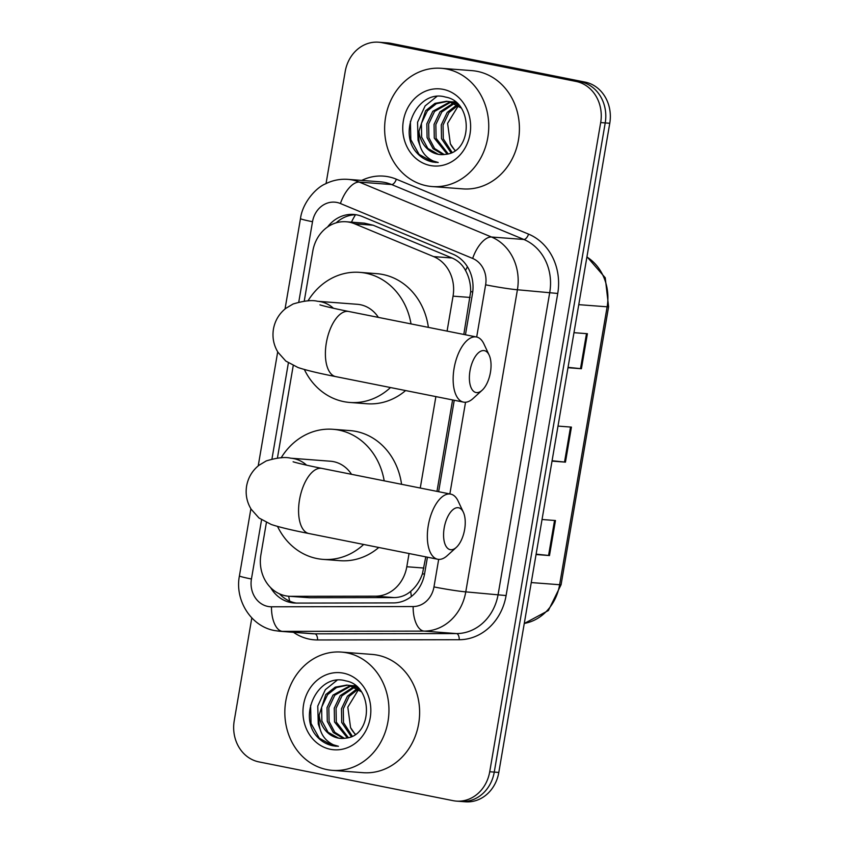 <?xml version="1.0" encoding="UTF-8"?>
<svg xmlns="http://www.w3.org/2000/svg" width="844" height="844" viewBox="0 0 844 844"><rect width="100%" height="100%" fill="white"/><g stroke="black" fill="none" stroke-linecap="round" stroke-linejoin="round"><path stroke-width="1.27" d="M463.81 334.446L470.688 291.591C470.709 283.795 468.99 276.769 465.55 270.523C462.449 264.71 457.965 260.532 452.078 258L373.132 225.211L364.334 223.143L346.146 221.761A35.585 31.207 -85.7 0 0 312.797 251.122L304.241 301.139M447.077 331.112L453.049 296.149A35.585 31.207 -85.7 0 0 433.616 256.597L354.67 223.808A35.585 31.207 -85.7 0 0 349.437 222.215A35.585 31.207 -85.7 0 0 346.146 221.761M266.398 522.531L260.912 554.656A35.585 31.207 -85.7 0 0 288.87 596.254L309.463 597.731L394.032 597.584C400.362 597.51 405.922 595.421 410.712 591.327C415.986 586.907 419.901 581.041 422.454 573.741L425.787 556.871M436.981 491.377L452.606 399.94M288.87 596.254A35.585 31.207 -85.7 0 0 291.001 596.328L375.569 596.18A35.585 31.207 -85.7 0 0 406.797 566.746L409.055 553.527M420.259 488.032L435.884 396.606M293.227 365.6L277.423 458.06M465.445 334.773L472.461 293.775A35.585 31.207 -85.7 0 0 453.017 254.223L362.234 216.507A35.585 31.207 -85.7 0 0 357.001 214.914A35.585 31.207 -85.7 0 0 353.71 214.46A35.585 31.207 -85.7 0 0 327.567 226.983M336.207 222.816A35.585 31.207 94.3 0 1 355.978 214.735M326.048 183.581L345.196 71.561A35.585 31.207 94.3 0 1 378.555 42.2A35.585 31.207 94.3 0 1 381.847 42.654L576.009 81.425A35.585 31.207 94.3 0 1 600.685 122.57L489.72 771.754A35.585 31.207 94.3 0 1 456.361 801.114A35.585 31.207 94.3 0 1 453.07 800.661L258.897 761.889A35.585 31.207 94.3 0 1 234.231 720.744L251.807 617.913M378.555 42.2L387.639 42.886A35.585 31.207 94.3 0 1 390.93 43.339L585.103 82.111L580.556 81.762A35.585 31.207 94.3 0 1 605.222 122.918L494.257 772.091A35.585 31.207 94.3 0 1 460.908 801.452A35.585 31.207 94.3 0 0 494.257 772.091L605.222 122.918A35.585 31.207 94.3 0 0 580.556 81.762L386.383 43.002L580.556 81.762L576.009 81.425M383.092 42.548A35.585 31.207 94.3 0 1 386.383 43.002A35.585 31.207 94.3 0 0 383.092 42.548M270.618 587.614A35.585 31.207 -85.7 0 0 294.039 602.996A35.585 31.207 -85.7 0 0 296.16 603.08L393.42 602.911A35.585 31.207 -85.7 0 0 424.648 573.466L427.433 557.198M438.627 491.704L454.251 400.278M296.318 603.08A35.585 31.207 94.3 0 1 279.491 593.828M585.103 82.111A35.585 31.207 94.3 0 1 609.769 123.256L498.804 772.439A35.585 31.207 94.3 0 1 465.445 801.8L456.361 801.114M568.054 367.33L581.41 368.733L567.98 367.71M573.973 332.684L587.403 333.707L581.41 368.733M536.119 554.149L549.476 555.552L536.056 554.529M542.038 519.503L555.468 520.526L549.476 555.552M552.081 460.74L565.448 462.143L552.018 461.119M558.011 426.093L571.43 427.117L565.448 462.143M426.705 185.807A59.302 52.022 94.3 0 1 385.128 120.344A59.302 52.022 94.3 0 1 441.18 68.29A59.302 52.022 94.3 0 1 446.666 69.05A59.302 52.022 94.3 0 1 488.243 134.512A59.302 52.022 94.3 0 1 432.191 186.556A59.302 52.022 94.3 0 1 426.705 185.807M441.18 68.29L471.849 70.622A59.302 52.022 94.3 0 1 477.335 71.381A59.302 52.022 94.3 0 1 518.912 136.833A59.302 52.022 94.3 0 1 462.86 188.887L432.191 186.556M458.271 104.614L450.833 101.776L446.434 101.28L434.966 103.369L425.576 110.743L418.962 131.242A26.808 23.516 94.3 0 0 437.857 154.241A26.808 23.516 94.3 0 0 440.336 154.589A26.808 23.516 94.3 0 0 445.284 154.368C472.914 152.553 473.421 101.596 445.537 97.081C418.265 88.81 397.566 131.347 416.472 152.426C420.966 157.501 426.336 160.687 432.571 161.974L438.215 162.491L433.225 161.025C422.338 155.686 417.59 145.759 418.962 131.242M460.94 107.863L449.029 101.639L446.434 101.28M447.341 101.375L436.337 103.717L427.37 110.88L421.42 123.414L421.662 137.182L427.866 148.481L438.205 154.273L440.452 154.6M454.547 101.924L451.825 101.987M450.907 102.082L434.586 111.429L428.636 123.962L428.879 137.72L434.586 148.502L444.176 154.515M455.486 102.05L450.928 101.786M450.021 101.85L432.782 111.292L426.832 123.825L427.075 137.583L433.12 148.734L443.237 154.6M456.488 102.894L455.349 103.147M454.431 103.401L441.802 111.978L435.852 124.511L436.084 138.268L448.164 153.851M456.066 102.525L454.473 102.799M453.555 103.01L439.998 111.841L434.048 124.374L434.28 138.131L447.162 154.083M457.902 105.394L449.019 112.526L443.058 125.06L443.3 138.817L452.099 152.405M457.037 104.825L447.214 112.389L441.264 124.923L441.496 138.68L451.118 152.848M455.275 150.527A26.808 23.516 94.3 0 1 450.358 143.818L455.053 150.675M443.184 89.358A38.666 33.918 94.3 0 1 470.002 134.08A38.666 33.918 94.3 0 1 430.176 165.487A38.666 33.918 94.3 0 1 403.369 120.776A38.666 33.918 94.3 0 1 443.184 89.358M450.358 143.818L447.605 123.34L458.366 105.722M436.875 96.427L425.133 105.89L417.558 122.243L418.044 140.209L419.784 145.157M410.395 121.441L410.838 139.671L419.109 154.42L432.782 161.995L435.947 162.428M469.992 370.811A21.353 10.191 101.3 0 0 482.135 390.244A21.353 10.191 101.3 0 0 490.438 372.362A21.353 10.191 101.3 0 0 489.151 355.102A21.353 10.191 101.3 0 0 478.791 352.497A21.353 10.191 101.3 0 0 469.992 370.811M482.135 390.244L472.988 398.579A33.211 15.857 -78.7 0 1 463.493 402.113A33.211 15.857 -78.7 0 1 454.093 368.343A33.211 15.857 -78.7 0 1 476.491 336.978A33.211 15.857 -78.7 0 1 483.897 343.898L489.151 355.102M378.365 317.386A33.211 29.129 -85.7 0 0 360.356 304.716A33.211 29.129 -85.7 0 0 357.276 304.294L317.523 301.276C312.048 299.842 303.903 300.749 293.079 303.998L285.768 308.377C279.111 313.725 274.996 320.614 273.445 329.044C272.127 337.368 273.646 345.122 277.982 352.296L285.81 361.063L298.027 367.53C306.319 370.284 318.895 373.312 335.743 376.614L463.493 402.113M390.487 387.544A65.231 57.223 94.3 0 1 349.817 402.461A65.231 57.223 94.3 0 1 343.782 401.628A65.231 57.223 94.3 0 1 304.357 369.493M307.954 300.928A65.231 57.223 94.3 0 1 359.702 272.359A65.231 57.223 94.3 0 1 365.737 273.192A65.231 57.223 94.3 0 1 411.017 323.906M359.702 272.359L376.74 273.656A65.231 57.223 94.3 0 1 382.775 274.49A65.231 57.223 94.3 0 1 428.383 327.377M405.605 390.561A65.231 57.223 94.3 0 1 366.855 403.748L349.817 402.461M444.187 527.943A21.353 10.191 101.3 0 0 456.33 547.376A21.353 10.191 101.3 0 0 464.633 529.494A21.353 10.191 101.3 0 0 463.356 512.224A21.353 10.191 101.3 0 0 452.996 509.618A21.353 10.191 101.3 0 0 444.187 527.943M456.33 547.376L447.183 555.7A33.211 15.857 -78.7 0 1 437.688 559.245A33.211 15.857 -78.7 0 1 428.288 525.474A33.211 15.857 -78.7 0 1 450.696 494.109A33.211 15.857 -78.7 0 1 458.102 501.03L463.356 512.224M351.537 474.317A33.211 29.129 -85.7 0 0 333.528 461.647A33.211 29.129 -85.7 0 0 330.458 461.225L290.705 458.197C285.219 456.762 277.075 457.67 266.261 460.919L258.939 465.297C252.282 470.646 248.178 477.535 246.617 485.975C245.309 494.299 246.817 502.043 251.164 509.227L258.981 517.984L271.198 524.462C279.491 527.215 292.066 530.232 308.925 533.535L437.688 559.245M363.669 544.464A65.231 57.223 94.3 0 1 322.999 559.382A65.231 57.223 94.3 0 1 316.964 558.549A65.231 57.223 94.3 0 1 277.539 526.413M281.126 457.849A65.231 57.223 94.3 0 1 332.884 429.29A65.231 57.223 94.3 0 1 338.919 430.113A65.231 57.223 94.3 0 1 384.189 480.837M332.884 429.29L349.922 430.588A65.231 57.223 94.3 0 1 355.957 431.411A65.231 57.223 94.3 0 1 401.565 484.298M378.777 547.482A65.231 57.223 94.3 0 1 340.037 560.68L322.999 559.382M326.913 769.601A59.302 52.022 94.3 0 1 285.335 704.139A59.302 52.022 94.3 0 1 341.387 652.085A59.302 52.022 94.3 0 1 346.873 652.845A59.302 52.022 94.3 0 1 388.451 718.307A59.302 52.022 94.3 0 1 332.399 770.361A59.302 52.022 94.3 0 1 326.913 769.601M341.387 652.085L372.056 654.416A59.302 52.022 94.3 0 1 377.542 655.176A59.302 52.022 94.3 0 1 419.12 720.639A59.302 52.022 94.3 0 1 363.068 772.682L332.399 770.361M358.478 688.409L351.041 685.571L346.652 685.085L335.184 687.164L325.784 694.538L319.169 715.037A26.808 23.516 94.3 0 0 338.064 738.046A26.808 23.516 94.3 0 0 340.543 738.384A26.808 23.516 94.3 0 0 345.491 738.162C373.122 736.348 373.628 685.391 345.745 680.876C318.473 672.605 297.784 715.142 316.679 736.221C321.184 741.296 326.554 744.482 332.789 745.769L338.423 746.286L333.433 744.83C322.545 739.492 317.798 729.564 319.169 715.037M361.158 691.658L349.237 685.433L346.652 685.085M347.549 685.17L336.545 687.512L327.588 694.675L321.638 707.209L321.87 720.976L328.073 732.275L338.412 738.067L340.659 738.394M354.754 685.718L352.032 685.782M351.115 685.877L334.794 695.224L328.843 707.757L329.086 721.525L334.794 732.297L344.384 738.321M355.693 685.845L351.136 685.592M350.228 685.644L332.99 695.087L327.039 707.62L327.282 721.388L333.327 732.529L343.445 738.394M356.695 686.689L355.567 686.942M354.638 687.195L342.01 695.772L336.06 708.306L336.302 722.074L348.372 737.645M356.273 686.32L354.68 686.594M353.763 686.805L340.206 695.635L334.256 708.169L334.498 721.936L347.369 737.878M358.109 689.189L349.226 696.321L343.276 708.854L343.508 722.612L352.307 736.2M357.244 688.62L347.422 696.184L341.472 708.717L341.704 722.485L351.326 736.654M355.482 734.322A26.808 23.516 94.3 0 1 350.566 727.612L355.261 734.47M343.402 673.164A38.666 33.918 94.3 0 1 370.21 717.875A38.666 33.918 94.3 0 1 330.384 749.282A38.666 33.918 94.3 0 1 303.576 704.571A38.666 33.918 94.3 0 1 343.402 673.164M350.566 727.612L347.812 707.135L358.573 689.516M337.083 680.222L325.341 689.685L317.766 706.048L318.262 724.015L319.992 728.963M310.603 705.236L311.046 723.466L319.317 738.215L332.99 745.79L336.155 746.223M373.132 225.211L354.67 223.808M289.703 601.15A35.585 17.049 -90.1 0 1 288.69 596.233M472.724 291.982A35.585 1.815 -170.3 0 1 470.688 291.591M465.55 270.523A35.585 16.416 -67.4 0 1 467.418 266.736M424.532 574.142A35.585 1.815 -170.3 0 1 422.454 573.741M351.463 222.162A35.585 16.416 -67.4 0 1 355.503 214.735M411.397 596.476A35.585 17.049 -90.1 0 1 410.712 591.327M452.078 258L433.616 256.597M470.129 297.447L453.049 296.149M423.878 568.044L406.797 566.746M394.032 597.584L375.569 596.18M309.463 597.731L291.001 596.328M476.691 337.02L485.616 284.818A23.716 20.805 -85.7 0 0 472.661 258.443L340.427 203.52A23.716 20.805 -85.7 0 0 336.946 202.454A23.716 20.805 -85.7 0 0 312.512 221.719L298.776 302.057M347.907 179.361A47.443 41.609 94.3 0 1 352.296 179.962A47.443 41.609 94.3 0 1 359.27 182.093L391.637 184.551A47.443 41.609 -85.7 0 0 384.664 182.42A47.443 41.609 -85.7 0 0 380.275 181.819L347.907 179.361C340.058 178.812 332.589 180.299 325.499 183.855C316.637 187.284 302.574 202.159 300.485 218.585A23.716 1.213 9.7 0 0 312.512 221.719M261.556 519.841L251.438 579.005A23.716 20.805 -85.7 0 0 267.886 606.435A23.716 20.805 -85.7 0 0 271.494 606.794L413.149 606.551A23.716 20.805 -85.7 0 0 433.974 586.918L438.68 559.372M340.427 203.52A23.716 10.94 -67.4 0 1 359.27 182.093L491.493 237.016A47.443 41.609 94.3 0 1 517.414 289.756L465.772 591.866A47.443 41.609 94.3 0 1 424.131 631.112L282.476 631.365A47.443 41.609 94.3 0 1 279.638 631.259L312.016 633.717A47.443 41.609 -85.7 0 0 314.844 633.823L456.498 633.58A47.443 41.609 -85.7 0 0 498.15 594.324L549.782 292.214A47.443 41.609 -85.7 0 0 523.871 239.474L391.637 184.551A5.929 2.732 112.6 0 0 396.353 179.192L528.576 234.126A53.372 46.821 94.3 0 1 557.736 293.459L506.094 595.558A53.372 46.821 94.3 0 1 459.252 639.72L317.587 639.963A53.372 46.821 94.3 0 1 293.469 632.304M317.587 639.963A5.929 2.838 89.9 0 0 314.844 633.823L282.476 631.365A23.716 11.362 -90.1 0 1 271.494 606.794M361.728 180.416A53.372 46.821 94.3 0 1 388.504 176.797A53.372 46.821 94.3 0 1 396.353 179.192M600.685 122.57L609.769 123.256M381.847 42.654L390.93 43.339M489.72 771.754L498.804 772.439M472.661 258.443A23.716 10.94 -67.4 0 1 491.493 237.016L523.871 239.474A5.929 2.732 112.6 0 0 528.576 234.126M485.616 284.818A23.716 1.213 9.7 0 0 517.414 289.756L557.736 293.459M413.149 606.551A23.716 11.362 -90.1 0 0 424.131 631.112L456.498 633.58A5.929 2.838 89.9 0 1 459.252 639.72M433.974 586.918A23.716 1.213 9.7 0 0 465.772 591.866L506.094 595.558M288.374 362.92L271.958 458.988M449.863 493.94L465.54 402.25M279.638 631.259L274.606 630.563C250.837 626.364 234.653 600.073 239.422 575.872A23.716 1.213 9.7 0 0 251.438 579.005M578.762 304.652L607.131 306.805A11.858 0.601 9.7 0 0 608.598 306.762L561.091 584.681A11.858 0.601 -170.3 0 1 559.625 584.723L607.131 306.805A47.443 41.609 -85.7 0 0 586.907 257.009M524.272 623.421A47.443 41.609 -85.7 0 0 559.625 584.723L531.256 582.571M564.53 462.058L570.523 427.043M580.503 368.649L586.485 333.633M548.568 555.468L554.55 520.453M333.422 308.25A33.211 29.129 -85.7 0 0 320.593 301.698A33.211 29.129 -85.7 0 0 317.523 301.276M319.96 304.842L320.003 304.853C319.317 304.737 326.892 307.111 348.751 311.478A33.211 15.857 101.3 0 0 326.343 342.833A33.211 15.857 101.3 0 0 335.743 376.614M306.604 465.171A33.211 29.129 -85.7 0 0 293.775 458.619A33.211 29.129 -85.7 0 0 290.705 458.197M293.184 461.784L293.142 461.763C292.499 461.657 300.063 464.031 321.923 468.399A33.211 15.857 101.3 0 0 299.525 499.764A33.211 15.857 101.3 0 0 308.925 533.535M300.485 218.585L285.04 308.957M277.708 351.842L258.222 465.888M250.89 508.774L239.422 575.872M561.091 584.681L548.368 610.55L524.261 623.505M586.96 256.713L605.243 277.781L608.598 306.762M453.65 101.829L455.38 101.966M348.751 311.478L476.491 336.978M321.923 468.399L450.696 494.109M353.858 685.634L355.588 685.761"/></g></svg>
